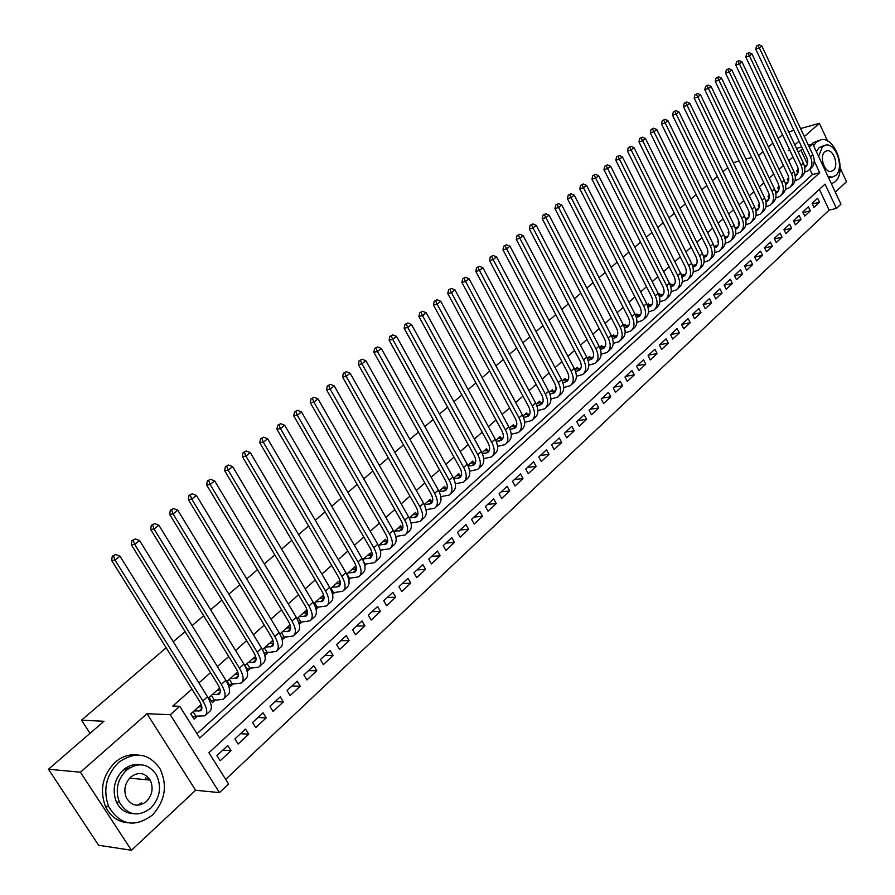 <?xml version="1.0" encoding="UTF-8"?>
<svg xmlns="http://www.w3.org/2000/svg" width="895" height="895" viewBox="0 0 895 895"><rect width="100%" height="100%" fill="white"/><g stroke="black" fill="none" stroke-linecap="round" stroke-linejoin="round"><path stroke-width="1.34" d="M148.536 779.925L146.881 776.099M129.887 767.653L123.644 770.08M809.27 147.138L812.794 144.017L840.942 204.161L836.445 208.423L825.045 184.124L208.938 752.751L228.572 783.986L219.454 792.612L170.285 714.702L179.738 706.3L199.697 738.051L819.697 172.713L814.26 161.122M195.613 790.263L147.004 713.729L80.405 772.206L48.464 769.241L98.595 845.26L131.453 850.25L195.613 790.263L219.454 792.612M835.326 192.156L846.536 181.674L840.17 168.003M225.663 779.366L829.128 210.124L836.445 208.423M80.405 772.206L131.453 850.25M827.64 141.074L819.372 123.309L804.303 136.543M788.696 131.867L793.932 130.401M800.555 128.556L819.372 123.309M201.185 704.555L190.78 713.874L194.081 719.121L197.303 716.213M219.588 688.054L209.128 697.429L212.372 702.642L215.55 699.789M237.667 671.843L227.151 681.274L230.362 686.454L233.472 683.657M255.601 656.382L244.872 665.388L248.027 670.545L251.092 667.782M273.311 641.726L272.595 640.529L262.459 649.625M290.595 627.082L289.544 625.337L279.889 633.996M307.488 612.538L306.213 610.401L297.017 618.635M324.001 598.073L322.603 595.701L313.865 603.543M340.078 583.54L338.724 581.247L330.423 588.697M355.886 569.242L354.588 567.027L346.701 574.098M371.436 555.18L370.194 553.032L362.721 559.733M386.752 541.352L385.555 539.271L378.484 545.614M401.821 527.737L400.669 525.723L393.979 531.719M416.656 514.345L415.548 512.376L409.228 518.048L416.197 516.918C418.569 515.005 418.547 511.694 416.108 507.006L342.572 377.075L343.333 373.237L346.365 371.693L343.333 373.237M431.267 501.155L430.193 499.253L424.241 504.59M445.643 488.178L444.614 486.332L439.009 491.344M459.806 475.402L458.811 473.6L453.552 478.31M473.757 462.816L472.784 461.07L467.861 465.478M487.484 450.431L486.556 448.731L481.957 452.848M501.021 438.226L500.115 436.57L495.83 440.407M514.356 426.21L513.473 424.588L509.501 428.157M527.491 414.374L526.64 412.796L522.96 416.085M540.423 402.705L539.607 401.161L536.217 404.204M553.188 391.216L552.383 389.705L549.273 392.491M565.752 379.883L564.98 378.417L562.138 380.957M578.148 368.718L577.398 367.286L574.825 369.59M590.364 357.72L589.626 356.322L587.321 358.392M602.402 346.868L601.697 345.504L599.628 347.349L605.311 346.298M614.272 336.173L613.59 334.842L611.766 336.475M625.985 325.635L625.314 324.326L623.737 325.746M637.531 315.241L636.882 313.966L635.528 315.174M648.92 304.982L648.282 303.741L647.163 304.747M660.152 294.869L659.537 293.649L658.63 294.466M671.228 284.901L670.635 283.704L669.941 284.319M682.158 275.056L681.576 273.892L681.095 274.329M692.943 265.356L692.092 264.461M686.163 269.787L686.264 270.704M703.593 255.78L702.944 254.728M697.037 260.031L697.16 261.385M707.777 250.399L707.878 252.133M718.372 240.912L717.712 241.493L718.439 242.97M728.821 231.536L728.038 232.241L728.854 233.897M739.136 222.284L738.23 223.101L739.113 224.925M749.316 213.167L748.287 214.084L749.227 216.042M759.363 204.161L758.21 205.19L759.206 207.248M769.275 195.267L768.011 196.408L769.051 198.567M779.064 186.496L777.688 187.726L778.762 189.975M788.73 177.825L787.242 179.168L788.35 181.495M812.403 203.97L819.529 202.281L814.025 207.405L812.112 203.355L817.627 198.231L819.529 202.281M803.095 212.551L810.333 210.851L804.75 216.042L802.815 211.97L808.409 206.79L810.333 210.851M793.675 221.233L801.014 219.532L795.375 224.79L793.418 220.696L799.067 215.449L801.014 219.532M784.121 230.015L791.583 228.315L785.866 233.651L783.897 229.534L789.625 224.22L791.583 228.315M774.455 238.92L782.029 237.22L776.233 242.612L774.242 238.484L780.048 233.092L782.029 237.22M764.666 247.937L772.351 246.237L766.489 251.696L764.475 247.546L770.349 242.086L772.351 246.237M754.742 257.066L762.551 255.366L756.611 260.904L754.586 256.731L760.537 251.204L762.551 255.366M744.696 266.307L752.628 264.618L746.609 270.223L744.562 266.028L750.592 260.434L752.628 264.618M734.504 275.671L742.57 273.993L736.473 279.665L734.403 275.447L740.512 269.787L742.57 273.993M724.189 285.169L732.378 283.48L726.203 289.242L724.111 285.002L730.298 279.251L732.378 283.48M713.729 294.779L722.052 293.101L715.799 298.941L713.684 294.679L719.96 288.85L722.052 293.101M703.134 304.513L711.592 302.846L705.249 308.764L703.112 304.479L709.478 298.583L711.592 302.846M692.45 314.38L700.998 312.724L694.565 318.721L692.406 314.413L698.85 308.439L700.998 312.724M681.699 324.348L690.246 322.737L683.735 328.812L681.554 324.493L688.087 318.43L690.246 322.737M670.803 334.461L679.361 332.895L672.749 339.048L670.545 334.696L677.168 328.554L679.361 332.895M659.76 344.709L668.319 343.177L661.618 349.419L659.391 345.045L666.104 338.825L668.319 343.177M648.562 355.102L657.131 353.603L650.341 359.935L648.092 355.539L654.894 349.229L657.131 353.603M637.206 365.63L645.776 364.175L638.896 370.597L636.625 366.178L643.516 359.779L645.776 364.175M625.706 376.314L634.275 374.904L627.294 381.404L624.99 376.963L631.993 370.474L634.275 374.904M614.037 387.132L622.607 385.767L615.525 392.368L613.198 387.904L620.291 381.326L622.607 385.767M602.201 398.118L610.77 396.798L603.588 403.488L601.239 399.002L608.443 392.323L610.77 396.798M590.197 409.25L598.766 407.986L591.483 414.765L589.111 410.257L596.406 403.488L598.766 407.986M578.025 420.549L586.594 419.33L579.21 426.21L576.805 421.679L584.211 414.81L586.594 419.33M565.674 432.005L574.243 430.831L566.748 437.823L564.32 433.258L571.838 426.288L574.243 430.831M553.144 443.629L561.713 442.51L554.106 449.592L551.656 445.016L559.274 437.946L561.713 442.51M540.435 455.432L549.004 454.358L541.285 461.551L538.801 456.942L546.532 449.771L549.004 454.358M527.535 467.391L536.105 466.384L528.263 473.679L525.745 469.047L533.599 461.764L536.105 466.384M514.446 479.541L523.004 478.579L515.05 485.996L512.511 481.342L520.476 473.947L523.004 478.579M501.155 491.87L509.714 490.963L501.636 498.493L499.063 493.805L507.152 486.298L509.714 490.963M487.674 504.377L496.222 503.538L488.021 511.179L485.426 506.469L493.637 498.851L496.222 503.538M473.981 517.086L482.517 516.303L474.205 524.056L471.564 519.324L479.899 511.593L482.517 516.303M460.086 529.974L468.611 529.269L460.164 537.134L457.49 532.38L465.959 524.526L468.611 529.269M445.967 543.075L454.492 542.426L445.911 550.425L443.204 545.637L451.807 537.66L454.492 542.426M431.636 556.377L440.139 555.795L431.424 563.917L428.694 559.106L437.431 551.007L440.139 555.795M417.081 569.88L425.572 569.365L416.723 577.622L413.949 572.789L422.82 564.555L425.572 569.365M402.303 583.596L410.771 583.16L401.777 591.539L398.969 586.684L407.986 578.315L410.771 583.16M387.278 597.536L395.735 597.178L386.595 605.691L383.754 600.802L392.916 592.3L395.735 597.178M372.018 611.699L380.453 611.408L371.168 620.067L368.292 615.156L377.6 606.519L380.453 611.408M356.512 626.086L364.925 625.885L355.483 634.678L352.574 629.733L362.039 620.962L364.925 625.885M340.749 640.708L349.139 640.585L339.552 649.524L336.598 644.557L346.22 635.64L349.139 640.585M324.728 655.576L333.097 655.532L323.341 664.627L320.354 659.626L330.132 650.553L333.097 655.532M308.439 670.679L316.785 670.735L306.873 679.976L303.841 674.953L313.787 665.723L316.785 670.735M291.893 686.04L300.205 686.185L290.125 695.583L287.049 690.526L297.162 681.151L300.205 686.185M275.056 701.658L283.346 701.904L273.087 711.458L269.977 706.379L280.258 696.836L283.346 701.904M257.939 717.544L266.184 717.879L255.757 727.601L252.603 722.5L263.063 712.789L266.184 717.879M240.52 733.699L248.743 734.146L238.126 744.036L234.926 738.89L245.566 729.022L248.743 734.146M829.128 210.124L819.361 189.371M227.777 745.535L216.948 755.581L220.192 760.75L230.988 750.681L227.777 745.535M807.447 164.031L800.88 150.08L798.34 152.329M793.026 157.028L788.763 160.798M783.427 165.519L779.075 169.379M773.705 174.133L769.252 178.071M763.86 182.848L759.307 186.876M753.892 191.675L749.238 195.792M743.779 200.614L739.024 204.832M733.542 209.687L728.675 213.983M723.171 218.872L718.193 223.269M712.655 228.169L707.565 232.678M701.993 237.611L696.802 242.209M691.197 247.165L685.883 251.875M680.245 256.865L674.808 261.664M669.147 266.688L663.587 271.599M657.892 276.644L652.209 281.679M646.481 286.747L640.675 291.893M634.913 296.995L628.972 302.242M623.177 307.377L617.102 312.747M611.274 317.915L605.065 323.408M599.202 328.599L592.848 334.215M586.952 339.44L580.463 345.19M574.534 350.437L567.889 356.322M561.926 361.602L555.124 367.61M549.127 372.924L542.18 379.077M536.139 384.414L529.034 390.712M522.96 396.082L515.688 402.526M509.579 407.93L502.14 414.508M495.998 419.956L488.39 426.691M482.204 432.162L474.428 439.053M468.208 444.558L460.243 451.606M453.978 457.144L445.833 464.36M439.534 469.931L431.189 477.315M424.856 482.92L416.32 490.482M409.955 496.121L401.217 503.851M394.796 509.535L385.857 517.444M379.402 523.161L370.25 531.261M363.762 537.011L354.386 545.301M347.853 551.085L338.265 559.576M331.687 565.405L321.864 574.098M315.241 579.949L305.184 588.854M298.527 594.75L288.224 603.868M281.522 609.797L270.972 619.139M264.226 625.113L253.419 634.678M246.628 640.686L235.564 650.486M228.728 656.538L217.384 666.574M210.504 672.66L198.891 682.952M191.966 689.083L172.78 706.054L179.738 706.3M196.978 733.732L812.391 174.57L809.874 169.211M798.273 169.278L796.673 170.71L797.803 173.093M426.132 510.184L426.725 509.647M411.163 523.653L412.013 522.893M395.959 537.358L397.078 536.34M380.498 551.275L381.897 550.011M364.791 565.416L366.469 563.906M348.815 579.792L350.795 578.025M332.582 594.414L334.853 592.367M316.069 609.282L318.654 606.955M299.277 624.386L302.186 621.779M281.802 638.392L282.484 639.522L285.438 636.86M263.6 651.94L265.401 654.905L268.41 652.187M48.464 769.241L103.954 721.28L81.501 720.173L90.015 733.329M81.501 720.173L166.179 647.779M173.238 641.737L185.086 631.613M192.101 625.616L203.657 615.726M210.627 609.775L221.915 600.12M228.829 594.202L239.849 584.793M246.729 578.908L257.469 569.712M264.305 563.872L274.799 554.9M281.589 549.094L291.837 540.334M298.583 534.572L308.585 526.014M315.286 520.286L325.053 511.929M331.709 506.234L341.252 498.079M347.875 492.429L357.194 484.452M363.762 478.836L372.868 471.05M379.402 465.467L388.296 457.86M394.784 452.311L403.477 444.882M409.921 439.367L418.412 432.106M424.823 426.624L433.124 419.531M439.49 414.083L447.601 407.158M453.922 401.743L461.854 394.975M468.141 389.594L475.883 382.97M482.136 377.623L489.699 371.156M495.919 365.842L503.314 359.51M509.49 354.23L516.728 348.054M522.87 342.796L529.929 336.755M536.038 331.542L542.952 325.623M549.015 320.444L555.773 314.66M561.803 309.502L568.403 303.864M574.4 298.729L580.866 293.213M586.818 288.112L593.139 282.719M599.068 277.651L605.233 272.371M611.128 267.337L617.17 262.168M623.021 257.156L628.928 252.11M634.756 247.132L640.529 242.198M646.313 237.242L651.963 232.42M657.724 227.487L663.24 222.765M668.968 217.877L674.371 213.256M680.066 208.39L685.346 203.87M691.007 199.037L696.176 194.618M701.803 189.796L706.86 185.478M712.454 180.689L717.398 176.472M722.97 171.706L727.803 167.578M733.341 162.834L739.057 160.854M147.004 713.729L170.285 714.702M800.88 150.08L802.916 149.532M789.491 149.543L788.271 150.617L789.804 150.203M796.483 148.402L801.73 146.993M808.364 145.203L812.794 144.017M799 141.197L794.816 144.867M758.501 155.551L762.999 151.669M768.425 146.981L772.821 143.178M778.225 138.512L782.521 134.787M751.688 157.43L745.927 158.997M812.391 174.57L819.697 172.713M222.81 750.144L230.988 750.681M347.886 573.046L354.778 572.162C357.049 570.328 356.915 567.016 354.342 562.228L276.891 429.197L277.629 425.27L280.75 423.682L277.629 425.27M804.493 166.146L806.809 165.43M758.994 44.75L756.543 46.014L758.994 44.75L761.869 46.037L759.407 47.994L810.478 156.815C812.928 162.767 812.19 167.387 808.263 170.676L804.493 172.243M804.739 167.387L805.31 167.029C807.939 164.837 808.431 161.749 806.798 157.777L755.76 49.191L756.543 46.014M761.869 46.037L812.828 154.712C815.255 160.664 814.517 165.284 810.59 168.573L809.639 169.435M758.009 45.533L759.407 47.994L755.76 49.191M797.165 170.274L798.094 172.254M831.455 183.889L835.069 181.763C847.263 171.862 835.438 136.286 821.028 139.754L816.486 141.981L813.611 145.773M819.384 140.202L812.928 142.943L811.608 144.33M816.408 151.736L819.104 147.585L824.496 145.404M827.897 176.281L832.16 177.132L835.785 175.398C844.567 168.316 836.087 142.641 825.716 145.079L822.393 146.713L818.634 156.48M824.787 151.826C819.093 156.278 824.452 172.847 831.108 171.426L833.413 170.319C839.074 165.776 833.637 149.23 826.958 150.763L824.787 151.826M831.187 177.176L828.692 177.982M152.318 815.132C165.295 800.812 167.801 785.217 159.825 768.38C148.458 752.908 134.642 750.994 118.397 762.629C106.013 775.327 102.78 790.005 108.675 806.63C120.053 825.201 134.597 828.032 152.318 815.132M137.617 754.966C129.518 753.959 121.989 756.42 115.052 762.35C102.69 775.025 99.457 789.647 105.341 806.238C110.197 816.329 117.692 821.845 127.828 822.796M132.941 813.656C125.546 813.152 120.031 809.27 116.395 802.021C111.942 790.005 114.202 779.355 123.186 770.036C128.354 765.594 133.948 763.827 139.978 764.733M150.74 808.207C160.048 798.027 161.928 786.873 156.379 774.723C148.167 763.256 138.132 761.79 126.284 770.315C117.29 779.646 115.03 790.33 119.494 802.379C127.705 815.446 138.121 817.392 150.74 808.207M130.659 777.084C124.819 783.203 123.409 790.14 126.408 797.915C131.71 806.16 138.378 807.357 146.422 801.506C152.374 795.051 153.638 787.902 150.192 780.082C144.889 772.519 138.378 771.524 130.659 777.084M146.534 779.746L145.616 777.822M138.031 805.22L141.253 802.871M68.702 799.917L76.366 811.552M794.973 174.614L797.411 173.865M749.07 52.604L746.609 53.879L749.07 52.604L751.979 53.901L749.484 55.882L801.059 165.251C803.52 171.236 802.793 175.867 798.877 179.157L795.028 180.734M795.23 175.901L795.901 175.487C798.53 173.294 799.011 170.207 797.367 166.213L745.826 57.067L746.609 53.879M751.979 53.901L803.419 163.136C805.88 169.11 805.153 173.731 801.238 177.02L800.253 177.915M748.075 53.398L749.484 55.882L745.826 57.067M787.757 178.709L788.629 180.555M785.318 183.173L787.891 182.412M739.024 60.569L736.551 61.844L739.024 60.569L741.955 61.867L739.427 63.869L791.504 173.809C793.999 179.817 793.294 184.459 789.368 187.737L785.441 189.337M785.597 184.515L786.381 184.057C788.998 181.864 789.479 178.765 787.813 174.749L735.768 65.055L736.551 61.844M741.955 61.867L793.899 171.661C796.393 177.657 795.677 182.3 791.762 185.578L790.744 186.496M738.017 61.375L739.427 63.869L735.768 65.055M778.225 187.256L779.03 188.957M775.54 191.854L778.258 191.071M728.854 68.635L726.36 69.922L728.854 68.635L731.797 69.933L729.235 71.969L781.827 182.468C784.356 188.509 783.662 193.163 779.746 196.441L775.73 198.041M775.853 193.242L776.726 192.727C779.355 190.545 779.813 187.435 778.135 183.408L725.576 73.144L726.36 69.922M731.797 69.933L784.266 180.287C786.783 186.317 786.078 190.971 782.163 194.249L781.111 195.199M727.825 69.441L729.235 71.969L725.576 73.144M768.57 195.904L769.297 197.426M765.639 200.648L768.492 199.842M718.54 76.802L716.034 78.1L718.54 76.802L721.504 78.111L718.909 80.17L772.038 191.239C774.589 197.303 773.906 201.979 769.991 205.246L765.885 206.868M765.963 202.08L766.959 201.52C769.577 199.339 770.036 196.218 768.324 192.168L715.25 81.344L716.034 78.1M721.504 78.111L774.499 189.035C777.039 195.099 776.357 199.764 772.441 203.031L771.356 204.015M717.499 77.63L718.909 80.17L715.25 81.344M758.792 204.675L759.419 205.984M755.604 209.542L758.602 208.714M708.09 85.081L705.573 86.379L708.09 85.081L711.077 86.401L708.448 88.482L762.104 200.133C764.688 206.23 764.017 210.907 760.112 214.173L755.917 215.796M755.951 211.019L757.058 210.415C759.676 208.233 760.124 205.112 758.401 201.039L704.779 89.645L705.573 86.379M711.077 86.401L764.598 197.896C767.172 203.982 766.5 208.658 762.596 211.925L761.477 212.932M707.039 85.92L708.448 88.482L704.779 89.645M748.88 213.547L749.406 214.621M745.434 218.559L748.589 217.709M697.496 93.472L694.967 94.78L697.496 93.472L700.516 94.792L697.854 96.906L752.057 209.128C754.664 215.259 754.015 219.957 750.111 223.213L745.815 224.846M745.803 220.08L747.034 219.432C749.641 217.261 750.077 214.129 748.332 210.034L694.173 98.058L694.967 94.78M700.516 94.792L754.574 206.868C757.181 212.988 756.521 217.675 752.617 220.942L751.476 221.982M696.433 94.322L697.854 96.906L694.173 98.058M738.856 222.542L739.225 223.314M735.131 227.699L738.431 226.827M686.767 101.974L684.216 103.283L686.767 101.974L689.81 103.305L687.103 105.453L741.865 218.257C744.495 224.41 743.868 229.12 739.964 232.376L735.578 234.02M735.522 229.265L736.876 228.572C739.483 226.401 739.908 223.258 738.14 219.152L683.433 106.583L684.216 103.283M689.81 103.305L744.427 215.963C747.056 222.117 746.419 226.815 742.514 230.071L741.328 231.145M685.693 102.835L687.103 105.453L683.433 106.583M724.681 236.951L728.15 236.056M675.893 110.588L673.331 111.909L675.893 110.588L678.958 111.931L676.217 114.101L731.539 227.498C734.202 233.684 733.587 238.406 729.693 241.65L725.196 243.306M725.107 238.562L726.583 237.824C729.19 235.653 729.593 232.51 727.814 228.382L672.537 115.231L673.331 111.909M678.958 111.931L734.135 225.182C736.786 231.357 736.171 236.067 732.278 239.323L731.058 240.419M674.796 111.461L676.217 114.101L672.537 115.231M714.098 246.326L717.734 245.42M664.873 119.326L662.289 120.657L664.873 119.326L667.95 120.668L665.175 122.872L721.079 236.873C723.775 243.093 723.171 247.814 719.289 251.059L714.691 252.726M714.534 247.971L716.145 247.21C718.752 245.04 719.155 241.885 717.342 237.734L661.494 123.991L662.289 120.657M667.95 120.668L723.708 234.524C726.393 240.733 725.789 245.454 721.896 248.698L720.643 249.828M663.754 120.21L665.175 122.872L661.494 123.991M703.358 255.825L707.162 254.896M653.697 128.186L651.09 129.518L653.697 128.186L656.796 129.529L653.988 131.766L710.473 246.371C713.192 252.614 712.621 257.357 708.739 260.59L704.029 262.257M703.828 257.514L705.573 256.708C708.18 254.549 708.56 251.394 706.737 247.221L650.307 132.874L651.09 129.518M656.796 129.529L713.136 243.977C715.855 250.22 715.273 254.963 711.391 258.196L710.093 259.36M652.567 129.07L653.988 131.766L650.307 132.874M692.473 265.457L696.467 264.506M642.364 137.159L639.746 138.501L642.364 137.159L645.496 138.512L642.644 140.784L699.722 255.992C702.474 262.269 701.915 267.023 698.044 270.245L693.222 271.935M695.583 264.775L692.965 267.135L694.867 266.341C697.462 264.193 697.831 261.016 695.986 256.831L638.963 141.88L639.746 138.501M645.496 138.512L702.418 253.576C705.17 259.841 704.611 264.596 700.729 267.818L699.398 269.026M641.223 138.065L642.644 140.784L638.963 141.88M681.968 276.969L684.004 276.108C686.599 273.959 686.957 270.782 685.089 266.576L627.451 151.009L628.245 147.619L630.874 146.265L628.245 147.619M681.442 275.212L685.615 274.25M630.874 146.265L634.029 147.63L631.143 149.924L688.826 265.748C691.611 272.058 691.074 276.823 687.203 280.034L682.27 281.724M634.029 147.63L691.566 263.298C694.341 269.596 693.804 274.362 689.933 277.573L688.557 278.815M629.722 147.183L631.143 149.924L627.451 151.009M670.803 286.892L672.995 286.008C675.58 283.872 675.926 280.683 674.036 276.443L615.794 160.261L616.577 156.849L619.228 155.495L616.577 156.849M670.243 285.102L674.617 284.118M619.228 155.495L622.405 156.86L619.474 159.198L677.784 275.638C680.603 281.981 680.088 286.758 676.217 289.958L671.16 291.658M622.405 156.86L680.558 273.154C683.366 279.486 682.851 284.263 678.981 287.463L677.571 288.749M618.053 156.424L619.474 159.198L615.794 160.261M659.481 296.95L661.841 296.044C664.414 293.907 664.75 290.718 662.837 286.456L603.957 169.647L604.751 166.224L607.414 164.848L604.751 166.224M658.899 295.137L663.463 294.131M607.414 164.848L610.625 166.235L607.649 168.596L666.585 285.673C669.438 292.038 668.934 296.827 665.086 300.026L659.895 301.727M610.625 166.235L669.393 283.144C672.246 289.51 671.742 294.298 667.883 297.498L666.428 298.807M606.217 165.799L607.649 168.596L603.957 169.647M648.002 307.153L650.52 306.213C653.093 304.087 653.417 300.888 651.482 296.614L591.964 179.168L592.747 175.722L595.432 174.346L592.747 175.722M647.387 305.296L652.153 304.278M595.432 174.346L598.665 175.733L595.645 178.127L655.229 295.831C658.116 302.242 657.635 307.041 653.797 310.218L648.472 311.93M598.665 175.733L658.082 293.28C660.957 299.68 660.476 304.468 656.628 307.656L655.14 309.01M594.224 175.308L595.645 178.127L591.964 179.168M636.356 317.49L639.052 316.528C641.614 314.413 641.928 311.203 639.97 306.907L579.792 188.834L580.575 185.366L583.283 183.978L580.575 185.366M635.707 315.599L640.697 314.559M583.283 183.978L586.538 185.366L583.484 187.793L643.706 306.146C646.637 312.579 646.179 317.389 642.353 320.567L636.893 322.278M586.538 185.366L646.604 303.562C649.524 309.983 649.065 314.794 645.228 317.971L643.684 319.358M582.052 184.952L583.484 187.793L579.792 188.834M624.542 327.973L627.417 326.988C629.979 324.885 630.27 321.663 628.29 317.345L567.452 198.623L568.236 195.144L570.954 193.745L568.236 195.144M623.86 326.048L629.062 324.997M570.954 193.745L574.232 195.144L571.133 197.605L632.038 316.606C634.991 323.073 634.566 327.894 630.74 331.049L625.135 332.772M574.232 195.144L634.969 313.977C637.922 320.432 637.486 325.254 633.66 328.42L632.071 329.852M569.712 194.73L571.133 197.605L567.452 198.623M612.56 338.601L615.615 337.605C618.176 335.502 618.445 332.28 616.442 327.939L554.922 208.569L555.706 205.056L558.446 203.657L555.706 205.056M611.844 336.632L617.27 335.569M558.446 203.657L561.758 205.056L558.614 207.562L620.19 327.212C623.188 333.712 622.775 338.545 618.96 341.689L613.22 343.411M561.758 205.056L623.166 324.549C626.153 331.038 625.739 335.86 621.924 339.015L620.291 340.492M557.182 204.653L558.614 207.562L554.922 208.569M600.4 349.386L603.655 348.368C606.195 346.264 606.452 343.042 604.427 338.679L542.213 218.648L542.996 215.124L545.749 213.715L542.996 215.124M545.749 213.715L549.094 215.124L545.905 217.664L608.175 337.974C611.207 344.508 610.826 349.341 607.023 352.485L601.127 354.196M549.094 215.124L611.196 335.267C614.216 341.789 613.825 346.622 610.021 349.766L608.343 351.287M544.473 214.722L545.905 217.664L542.213 218.648M588.06 360.327L591.517 359.275C594.045 357.194 594.291 353.95 592.233 349.576L529.325 228.885L530.108 225.339L532.872 223.918L530.108 225.339M587.5 358.224L593.184 357.183M532.872 223.918L536.25 225.339L533.006 227.912L595.981 348.882C599.057 355.449 598.699 360.293 594.906 363.426L588.843 365.149M536.25 225.339L599.046 346.141C602.111 352.697 601.742 357.541 597.949 360.674L596.227 362.229M531.574 224.947L533.006 227.912L529.325 228.885M575.541 371.414L579.199 370.351C581.728 368.27 581.951 365.026 579.87 360.629L516.236 239.267L517.019 235.698L519.805 234.266L517.019 235.698M575.239 369.221L580.877 368.214M519.805 234.266L523.206 235.698L519.917 238.316L583.618 359.958C586.728 366.558 586.393 371.414 582.623 374.524L576.391 376.247M523.206 235.698L586.728 357.172C589.827 363.762 589.492 368.617 585.71 371.738L583.932 373.338M518.485 235.307L519.917 238.316L516.236 239.267M562.832 382.668L566.703 381.583C569.22 379.514 569.433 376.269 567.329 371.839L502.956 249.806L503.728 246.214L506.536 244.782L503.728 246.214M562.787 380.386L568.381 379.413M506.536 244.782L509.971 246.214L506.626 248.866L571.066 371.19C574.221 377.824 573.908 382.691 570.149 385.79L563.749 387.501M509.971 246.214L574.221 368.371C577.365 374.994 577.051 379.86 573.281 382.959L571.457 384.615M505.205 245.834L506.626 248.866L502.956 249.806M549.922 394.08L554.027 392.983C556.533 390.925 556.724 387.669 554.587 383.217L489.475 260.501L490.247 256.899L493.078 255.444L490.247 256.899M550.156 391.697L555.717 390.779M493.078 255.444L496.535 256.887L493.145 259.584L558.335 382.59C561.523 389.269 561.243 394.136 557.495 397.223L550.917 398.935M496.535 256.887L561.534 379.726C564.711 386.394 564.432 391.26 560.684 394.348L558.804 396.049M491.724 256.518L493.145 259.584L489.475 260.501M536.821 405.67L541.162 404.551C543.657 402.504 543.824 399.248 541.665 394.773L475.782 271.364L476.565 267.728L479.407 266.274L476.565 267.728M537.347 403.186L542.851 402.314M479.407 266.274L482.897 267.728L479.451 270.469L545.413 394.169C548.646 400.87 548.389 405.759 544.663 408.825L537.895 410.525M482.897 267.728L548.669 391.26C551.879 397.951 551.622 402.839 547.885 405.905L545.961 407.65M478.031 267.37L479.451 270.469L475.782 271.364M523.519 417.417L528.106 416.298C530.59 414.262 530.746 410.995 528.553 406.498L461.887 282.395L462.67 278.737L465.534 277.271L462.67 278.737M524.347 414.844L529.795 414.005M465.534 277.271L469.047 278.737L465.557 281.511L532.301 405.916C535.568 412.651 535.344 417.54 531.63 420.594L524.66 422.283M469.047 278.737L535.59 402.963C538.857 409.686 538.622 414.575 534.908 417.629L532.917 419.431M464.136 278.379L465.557 281.511L461.887 282.395M510.016 429.343L514.86 428.213C517.332 426.188 517.455 422.921 515.24 418.401L447.78 293.594L448.552 289.913L451.438 288.436L448.552 289.913M511.146 426.669L516.549 425.886M451.438 288.436L454.996 289.902L451.438 292.721L518.988 417.831C522.3 424.61 522.098 429.51 518.406 432.542L511.235 434.22M454.996 289.902L522.333 414.844C525.633 421.601 525.432 426.501 521.729 429.533L519.693 431.379M450.017 289.566L451.438 292.721L447.78 293.594M496.3 441.448L501.401 440.306C503.863 438.304 503.974 435.026 501.726 430.473L433.448 304.96L434.22 301.257L437.129 299.78L434.22 301.257M497.754 438.684L503.102 437.935M437.129 299.78L440.709 301.257L437.107 304.121L505.462 429.947C508.819 436.749 508.662 441.66 504.981 444.67L497.586 446.336M440.709 301.257L508.863 426.893C512.208 433.695 512.041 438.606 508.36 441.615L506.257 443.517M435.686 300.921L437.107 304.121L433.448 304.96M482.36 453.731L487.741 452.59C490.191 450.599 490.281 447.31 487.999 442.745L418.894 316.517L419.665 312.791L422.597 311.292L419.665 312.791M484.161 450.867L489.442 450.174M422.597 311.292L426.21 312.78L422.552 315.689L491.735 442.231C495.136 449.077 495.013 453.989 491.355 456.987L483.736 458.632M426.21 312.78L495.192 439.143C498.582 445.978 498.437 450.89 494.778 453.888L492.619 455.835M421.131 312.456L422.552 315.689L418.894 316.517M468.197 466.205L473.88 465.064C476.308 463.073 476.375 459.795 474.07 455.197L404.115 328.241L404.887 324.493L407.829 322.994L404.887 324.493M470.356 463.252L475.569 462.592M407.829 322.994L411.476 324.482L407.762 327.436L477.796 454.716C481.241 461.596 481.152 466.519 477.516 469.483L469.651 471.117M411.476 324.482L481.309 451.572C484.743 458.441 484.631 463.364 480.995 466.34L478.769 468.353M406.341 324.169L407.762 327.436L404.115 328.241M453.81 478.87L459.795 477.729C462.212 475.76 462.256 472.459 459.918 467.85L389.101 340.156L389.862 336.397L392.827 334.875L389.862 336.397M456.338 475.816L461.484 475.2M392.827 334.875L396.507 336.375L392.737 339.384L463.644 467.391C467.134 474.305 467.078 479.239 463.453 482.181L455.354 483.781M396.507 336.375L467.201 464.203C470.68 471.106 470.613 476.039 466.989 478.993L464.706 481.051M391.316 336.072L392.737 339.384L389.101 340.156M439.188 491.724L445.486 490.583C447.892 488.636 447.914 485.336 445.542 480.693L373.841 352.272L374.602 348.479L377.589 346.958L374.602 348.479M442.096 488.58L447.176 488.01L443.573 491.243M377.589 346.958L381.304 348.457L377.466 351.511L449.268 480.268C452.803 487.216 452.781 492.16 449.189 495.08L440.821 496.647M381.304 348.457L452.881 477.024C456.405 483.971 456.372 488.905 452.769 491.836L450.431 493.95M376.045 348.166L377.466 351.511L373.841 352.272M424.331 504.769L430.965 503.65C433.348 501.715 433.348 498.414 430.942 493.749L358.336 364.578L359.096 360.763L362.106 359.219L359.096 360.763M427.642 501.536L432.643 501.01M362.106 359.219L365.854 360.741L361.949 363.84L434.657 493.346C438.248 500.339 438.259 505.272 434.69 508.181L426.042 509.714M365.854 360.741L438.337 490.057C441.906 497.038 441.906 501.983 438.337 504.881L435.921 507.062M360.54 360.461L361.949 363.84L358.336 364.578M412.964 514.703L417.875 514.222M346.365 371.693L350.146 373.215L346.186 376.37L419.822 506.637C423.458 513.663 423.503 518.608 419.956 521.483L411.029 522.982M350.146 373.215L423.548 503.292C427.172 510.307 427.217 515.251 423.659 518.138L421.187 520.375M344.776 372.958L346.186 376.37L342.572 377.075M394.281 531.451L401.206 530.399C403.567 528.497 403.511 525.197 401.038 520.476L326.563 389.784L327.313 385.924L330.367 384.369L327.313 385.924M398.04 528.072L402.873 527.647M330.367 384.369L334.193 385.902L330.154 389.112L404.741 520.129C408.433 527.2 408.512 532.156 404.999 534.997L395.769 536.452M334.193 385.902L408.534 516.739C412.215 523.788 412.282 528.744 408.758 531.596L406.207 533.901M328.756 385.644L330.154 389.112L326.563 389.784M379.055 545.089L385.969 544.104C388.307 542.225 388.229 538.913 385.723 534.17L310.274 402.705L311.024 398.823L314.1 397.257L311.024 398.823M382.881 541.665L387.625 541.285M314.1 397.257L317.96 398.801L313.865 402.056L389.414 533.856C393.162 540.96 393.285 545.916 389.795 548.736L380.252 550.179M317.96 398.801L393.274 530.399C397 537.492 397.111 542.459 393.621 545.279L391.003 547.65M312.456 398.555L313.865 402.056L310.274 402.705M380.051 549.463L380.431 550.123M363.594 558.95L370.496 558.021C372.801 556.164 372.7 552.841 370.161 548.087L293.728 415.851L294.466 411.935L297.565 410.357L294.466 411.935M367.487 555.471L372.119 555.135M297.565 410.357L301.47 411.913L297.297 415.224L373.841 547.796C377.634 554.945 377.802 559.901 374.345 562.698L364.489 564.163M301.47 411.913L377.768 544.294C381.538 551.421 381.695 556.388 378.227 559.185L375.531 561.612M295.898 411.678L297.297 415.224L293.728 415.851M363.527 561.445L365.015 563.995M351.836 569.5L356.367 569.209M280.75 423.682L284.688 425.237L280.459 428.604L358.011 561.97C361.86 569.153 362.072 574.12 358.638 576.883L348.457 578.383M284.688 425.237L361.994 558.413C365.831 565.573 366.033 570.54 362.587 573.315L359.824 575.809M279.061 425.024L280.459 428.604L276.891 429.197M346.891 573.93L349.341 578.103M331.911 587.366L338.757 586.561C341.029 584.737 340.861 581.414 338.254 576.604L259.774 442.79L260.512 438.83L263.656 437.23L260.512 438.83M335.927 583.764L340.346 583.518M263.656 437.23L267.627 438.796L263.32 442.219L341.924 576.391C345.828 583.607 346.074 588.574 342.673 591.304L332.157 592.826M267.627 438.796L345.973 572.766C349.856 579.971 350.102 584.938 346.689 587.679L343.848 590.241M261.933 438.595L263.32 442.219L259.774 442.79M330.937 588.239L333.41 592.434M315.666 601.921L322.502 601.183C324.751 599.381 324.549 596.059 321.898 591.215L242.366 456.607L243.093 452.613L246.259 451.013L243.093 452.613M319.761 598.252L324.057 598.061M246.259 451.013L250.276 452.579L245.901 456.07L325.556 591.036C329.517 598.296 329.819 603.275 326.451 605.96L315.577 607.515M250.276 452.579L329.673 587.355C333.622 594.604 333.902 599.572 330.535 602.279L327.604 604.919M244.503 452.4L245.901 456.07L242.366 456.607M314.704 602.782L317.21 607.011M299.165 616.711L305.967 616.051C308.193 614.272 307.958 610.949 305.273 606.083L224.645 470.658L225.383 466.642L228.572 465.031L225.383 466.642M303.315 612.997L307.488 612.851M228.572 465.031L232.633 466.608L228.169 470.155L308.92 605.937C312.937 613.232 313.284 618.21 309.95 620.873L298.706 622.45M232.633 466.608L313.105 602.19C317.11 609.473 317.434 614.451 314.1 617.125L311.091 619.843M226.782 466.44L228.169 470.155L224.645 470.658M298.203 617.572L300.742 621.824M282.373 631.769L289.141 631.165C291.345 629.42 291.088 626.097 288.358 621.197L206.633 484.956L207.349 480.917L210.571 479.295L207.349 480.917M286.601 627.977L290.64 627.887M210.571 479.295L214.666 480.883L210.135 484.486L291.994 621.096C296.066 628.424 296.458 633.403 293.168 636.032L281.545 637.632M214.666 480.883L296.245 617.281C300.317 624.609 300.698 629.588 297.386 632.217L294.298 635.014M208.748 480.727L210.135 484.486L206.633 484.956M281.433 632.608L284.006 636.882M265.3 647.074L272.046 646.548C274.217 644.825 273.926 641.502 271.163 636.58L188.297 499.511L189.013 495.45L192.246 493.805L189.013 495.45M269.596 643.214L273.501 643.169M192.246 493.805L196.397 495.405L191.776 499.074L274.776 636.513C278.916 643.885 279.363 648.864 276.108 651.448L264.26 653.014M196.397 495.405L279.106 632.631C283.234 639.992 283.659 644.971 280.392 647.566L277.215 650.441M190.4 495.271L191.776 499.074L188.297 499.511M264.372 647.902L266.978 652.198M247.937 662.636L254.65 662.188C256.798 660.488 256.462 657.165 253.654 652.22L169.625 514.323L170.341 510.228L173.608 508.573L170.341 510.228M252.312 658.72L256.048 658.709M173.608 508.573L177.792 510.184L173.093 513.92L257.257 652.198C261.463 659.604 261.955 664.593 258.744 667.133L246.852 668.621M177.792 510.184L261.664 648.249C265.86 655.655 266.341 660.633 263.108 663.184L259.841 666.137M171.728 510.072L173.093 513.92L169.625 514.323M247.02 663.463L249.671 667.782M230.283 678.466L236.951 678.108C239.066 676.43 238.708 673.107 235.855 668.14L150.628 529.404L151.333 525.275L154.634 523.609L151.333 525.275M234.725 674.483L238.294 674.517M154.634 523.609L158.862 525.231L154.074 529.034L239.435 668.151C243.708 675.602 244.257 680.58 241.079 683.086L229.142 684.485M158.862 525.231L243.921 664.135C248.172 671.586 248.709 676.564 245.521 679.07L242.165 682.113M152.709 525.13L154.074 529.034L150.628 529.404M229.377 679.283L232.051 683.623M212.305 694.587L218.939 694.296C221.031 692.652 220.629 689.329 217.731 684.328L131.296 544.742L131.99 540.602L135.313 538.924L131.99 540.602M216.825 690.526L220.226 690.604M135.313 538.924L139.586 540.546L134.709 544.428L221.3 684.395C225.641 691.891 226.234 696.869 223.112 699.331L211.119 700.628M139.586 540.546L225.864 680.312C230.183 687.785 230.776 692.764 227.632 695.236L224.175 698.357M133.355 540.468L134.709 544.428L131.296 544.742M211.41 695.381L214.129 699.756M194.025 710.977L200.614 710.775C202.673 709.164 202.236 705.842 199.294 700.819L111.595 560.371L112.289 556.198L115.634 554.508L112.289 556.198M198.623 706.849L201.834 706.96M115.634 554.508L119.964 556.153L114.996 560.091L202.841 700.919C207.248 708.46 207.908 713.427 204.821 715.843L195.893 716.157L192.783 717.052M119.964 556.153L207.495 696.769C211.869 704.287 212.518 709.265 209.43 711.693L205.872 714.904M113.654 556.086L114.996 560.091L111.595 560.371M193.141 711.76L195.893 716.157M805.679 165.844L804.639 166.783M812.828 154.712L810.478 156.815M796.304 174.268L795.129 175.319M803.419 163.136L801.059 165.251M786.806 182.804L785.508 183.967M793.899 171.661L791.504 173.809M777.184 191.44L775.752 192.738M784.266 180.287L781.827 182.468M767.451 200.2L765.874 201.61M774.499 189.035L772.038 191.239M757.584 209.061L755.872 210.605M764.598 197.896L762.104 200.133M747.582 218.044L745.725 219.711M754.574 206.868L752.057 209.128M737.458 227.151L735.455 228.941M744.427 215.963L741.865 218.257M727.199 236.369L725.051 238.305M734.135 225.182L731.539 227.498M716.805 245.711L714.501 247.781M723.708 234.524L721.079 236.873M706.267 255.176L703.806 257.391M713.136 243.977L710.473 246.371M702.418 253.576L699.722 255.992M684.764 274.496L682.035 276.947M691.566 263.298L688.826 265.748M673.801 284.353L671.026 286.847M680.558 273.154L677.784 275.638M662.68 294.354L659.872 296.871M669.393 283.144L666.585 285.673M651.403 304.479L648.562 307.041M658.082 293.28L655.229 295.831M639.97 314.749L637.083 317.345M646.604 303.562L643.706 306.146M628.379 325.165L625.46 327.794M634.969 313.977L632.038 316.606M616.621 335.737L613.657 338.399M623.166 324.549L620.19 327.212M604.696 346.443L601.697 349.151M611.196 335.267L608.175 337.974M592.613 357.318L589.559 360.058M599.046 346.141L595.981 348.882M580.34 368.337L577.241 371.123M586.728 357.172L583.618 359.958M567.889 379.525L564.756 382.344M574.221 368.371L571.066 371.19M555.269 390.869L552.081 393.733M561.534 379.726L558.335 382.59M542.448 402.392L539.215 405.29M548.669 391.26L545.413 394.169M529.448 414.072L526.17 417.025M535.59 402.963L532.301 405.916M516.247 425.93L512.913 428.929M522.333 414.844L518.988 417.831M502.845 437.979L499.466 441.011M508.863 426.893L505.462 429.947M489.252 450.196L485.817 453.284M495.192 439.143L491.735 442.231M475.435 462.614L471.956 465.747M481.309 451.572L477.796 454.716M461.417 475.211L457.871 478.389M467.201 464.203L463.644 467.391M452.881 477.024L449.268 480.268M432.632 501.077L429.052 504.288M438.337 490.057L434.657 493.346M417.853 514.356L414.307 517.545M423.548 503.292L419.822 506.637M402.839 527.849L399.315 531.015M408.534 516.739L404.741 520.129M387.58 541.564L384.089 544.697M393.274 530.399L389.414 533.856M372.074 555.493L368.617 558.603M377.768 544.294L373.841 547.796M356.311 569.656L352.887 572.733M361.994 558.413L358.011 561.97M340.29 584.055L336.9 587.109M345.973 572.766L341.924 576.391M324.001 598.699L320.645 601.708M329.673 587.355L325.556 591.036M307.433 613.578L304.121 616.554M313.105 602.19L308.92 605.937M290.595 628.715L287.317 631.657M296.245 617.281L291.994 621.096M273.456 644.109L270.223 647.018M279.106 632.631L274.776 636.513M256.026 659.772L252.849 662.636M261.664 648.249L257.257 652.198M238.294 675.714L235.161 678.533M243.921 664.135L239.435 668.151M220.259 691.924L217.161 694.699M225.864 680.312L221.3 684.395M201.89 708.426L198.847 711.156M207.495 696.769L202.841 700.919M806.227 166.213L805.31 167.029M826.141 150.987L826.958 150.763M828.859 177.96L832.16 177.132M70.101 802.043L69.53 801.976M129.585 778.147L150.192 780.082M116.395 802.021L119.494 802.379M108.675 806.63L105.341 806.238M796.818 174.67L795.901 175.487M787.298 183.229L786.381 184.057M777.643 191.91L776.726 192.727M767.876 200.693L766.959 201.52M757.975 209.598L757.058 210.415M747.94 218.615L747.034 219.432M737.782 227.755L736.876 228.572M727.49 237.007L726.583 237.824M717.052 246.393L716.145 247.21M706.479 255.892L705.573 256.708M695.773 265.535L694.867 266.341M684.91 275.302L684.004 276.108M673.901 285.203L672.995 286.008M662.736 295.238L661.841 296.044M651.415 305.408L650.52 306.213M639.947 315.734L639.052 316.528M628.312 326.194L627.417 326.988M616.51 336.8L615.615 337.605M604.539 347.573L603.655 348.368M592.4 358.481L591.517 359.275M580.072 369.568L579.199 370.351M567.575 380.8L566.703 381.583M554.9 392.2L554.027 392.983M542.034 403.779L541.162 404.551M528.967 415.515L528.106 416.298M515.71 427.441L514.86 428.213M502.252 439.546L501.401 440.306M488.592 451.83L487.741 452.59M474.719 464.304L473.88 465.064M460.623 476.968L459.795 477.729M446.314 489.845L445.486 490.583M431.782 502.912L430.965 503.65M417.025 516.18L416.197 516.918M402.023 529.672L401.206 530.399M386.774 543.377L385.969 544.104M371.291 557.305L370.496 558.021M355.539 571.469L354.756 572.173M339.541 585.856L338.757 586.561M323.274 600.489L322.502 601.183M306.728 615.368L305.967 616.051M289.902 630.494L289.141 631.165M272.785 645.877L272.046 646.548M255.377 661.528L254.65 662.188M237.678 677.459L236.951 678.108M219.655 693.659L218.939 694.296M201.319 710.149L200.614 710.775"/></g></svg>
